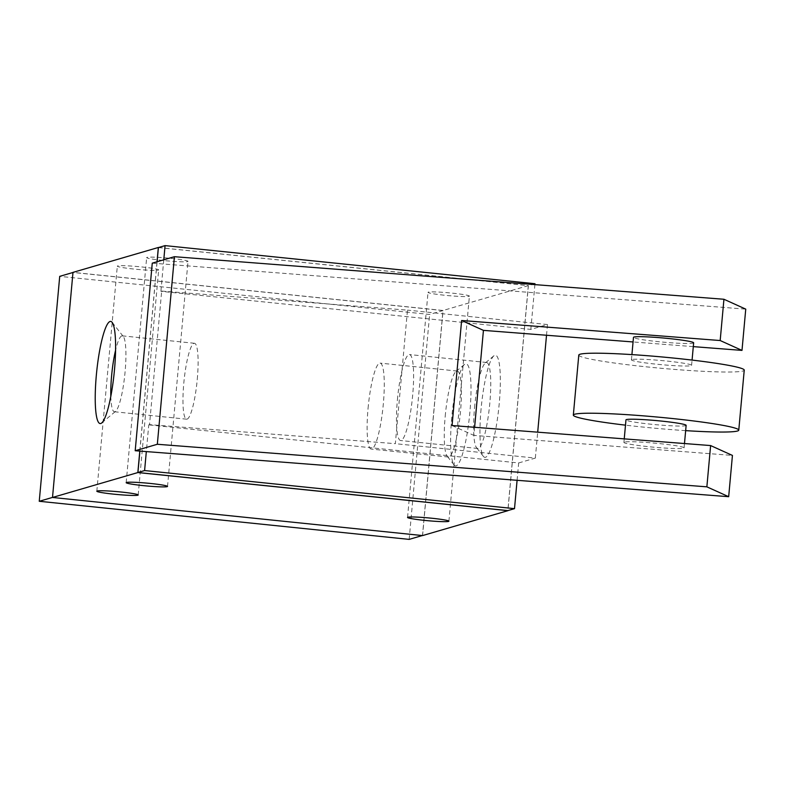 <?xml version="1.0" encoding="UTF-8"?>
<svg xmlns="http://www.w3.org/2000/svg" width="785" height="785" viewBox="0 0 785 785"><rect width="100%" height="100%" fill="white"/><g stroke="black" fill="none" stroke-linecap="round" stroke-linejoin="round"><path stroke-width="0.59" stroke-dasharray="3.92 2.94" d="M624.399 442.092A30.203 2.061 -174.8 0 0 623.928 442.397A30.203 2.061 -174.8 0 0 653.817 447.195A30.203 2.061 -174.8 0 0 684.088 447.872A30.203 2.061 -174.8 0 0 656.78 443.329A30.203 2.061 -174.8 0 0 624.399 442.092M686.139 425.372A30.203 2.061 5.2 0 1 655.867 424.685A30.203 2.061 5.2 0 1 625.969 419.897M693.646 342.839A30.203 2.061 5.2 0 1 663.374 342.152A30.203 2.061 5.2 0 1 633.485 337.364M631.915 359.559A30.203 2.061 -174.8 0 0 631.434 359.873A30.203 2.061 -174.8 0 0 661.333 364.662A30.203 2.061 -174.8 0 0 691.595 365.349A30.203 2.061 -174.8 0 0 664.287 360.796A30.203 2.061 -174.8 0 0 631.915 359.559M693.302 346.627L633.063 341.956M474.611 427.285L473.875 435.4L732.434 455.428M452.052 425.539L473.875 435.4M152.261 263.161L745.75 309.133M161.681 291.088L407.484 310.124L395.336 443.672L149.523 424.636L161.681 291.088L160.905 291.313L163.78 259.806M149.523 424.636L148.757 424.862L146.324 451.591M517.089 480.312L518.669 462.954L148.757 424.862M518.669 462.954L535.341 458.097L395.336 443.672M139.877 451.09L157.108 261.748M534.977 283.719L528.315 285.661L507.846 510.593M158.403 247.569L528.315 285.661M546.517 335.254L547.488 324.548L530.827 329.406L160.905 291.313M530.827 329.406L534.899 284.621M547.488 324.548L407.484 310.124M535.341 458.097L537.696 432.172M442.966 310.556L73.054 272.464L52.585 497.396L422.497 535.488L442.966 310.556L429.63 314.451L59.719 276.349M409.162 539.383L429.63 314.451M158.354 270.118A20.763 1.423 -174.8 0 0 158.678 269.903A20.763 1.423 -174.8 0 0 138.131 266.606A20.763 1.423 -174.8 0 0 117.318 266.135A20.763 1.423 -174.8 0 0 136.09 269.265A20.763 1.423 -174.8 0 0 158.354 270.118M187.684 261.562A20.763 1.423 -174.8 0 0 188.017 261.346A20.763 1.423 -174.8 0 0 167.46 258.049A20.763 1.423 -174.8 0 0 146.658 257.578A20.763 1.423 -174.8 0 0 165.429 260.708A20.763 1.423 -174.8 0 0 187.684 261.562M469.067 296.328A20.763 1.423 -174.8 0 0 469.401 296.112A20.763 1.423 -174.8 0 0 448.843 292.815A20.763 1.423 -174.8 0 0 428.031 292.354A20.763 1.423 -174.8 0 0 446.812 295.474A20.763 1.423 -174.8 0 0 469.067 296.328M110.822 396.346A38.161 6.515 -84.1 0 0 114.433 411.762A38.161 6.515 -84.1 0 0 115.621 411.301A38.161 6.515 -84.1 0 0 125.09 371.835A38.161 6.515 -84.1 0 0 123.323 336.539A38.161 6.515 -84.1 0 0 122.264 335.843A38.161 6.515 -84.1 0 0 115.581 350.198M197.27 379.273A38.161 6.515 -84.1 0 0 194.444 343.28A38.161 6.515 -84.1 0 0 184.053 380.548A38.161 6.515 -84.1 0 0 186.624 419.19A38.161 6.515 -84.1 0 0 197.27 379.273M481.077 408.946A51.349 8.772 -84.1 0 0 483.462 456.458A51.349 8.772 -84.1 0 0 498.877 407.189A51.349 8.772 -84.1 0 0 493.814 355.85A51.349 8.772 -84.1 0 0 481.077 408.946M474.542 407.709A43.214 7.379 95.9 0 1 485.258 363.023A43.214 7.379 95.9 0 1 486.602 362.503A43.214 7.379 95.9 0 1 489.516 406.257A43.214 7.379 95.9 0 1 477.741 448.471A43.214 7.379 95.9 0 1 476.544 447.685A43.214 7.379 95.9 0 1 474.542 407.709M397.406 399.761A43.214 7.379 95.9 0 1 409.466 354.555A43.214 7.379 95.9 0 1 412.37 398.319A43.214 7.379 95.9 0 1 400.605 440.522A43.214 7.379 95.9 0 1 397.406 399.761M451.748 417.512A51.349 8.772 -84.1 0 0 454.123 465.014A51.349 8.772 -84.1 0 0 469.538 415.746A51.349 8.772 -84.1 0 0 464.475 364.407A51.349 8.772 -84.1 0 0 451.748 417.512M445.203 416.266A43.214 7.379 95.9 0 1 455.918 371.58A43.214 7.379 95.9 0 1 457.272 371.06A43.214 7.379 95.9 0 1 460.177 414.814A43.214 7.379 95.9 0 1 448.412 457.027A43.214 7.379 95.9 0 1 447.205 456.252A43.214 7.379 95.9 0 1 445.203 416.266M368.067 408.328A43.214 7.379 95.9 0 1 380.126 363.112A43.214 7.379 95.9 0 1 383.041 406.875A43.214 7.379 95.9 0 1 371.266 449.079A43.214 7.379 95.9 0 1 368.067 408.328M422.565 535.576L443.054 310.487L72.985 272.375M158.59 247.511L528.393 285.593L507.924 510.574M528.393 285.593L443.054 310.487M139.799 451.081L157.029 261.768M578.79 355.085A83.063 5.672 -174.8 0 0 660.999 368.263A83.063 5.672 -174.8 0 0 744.239 370.137M685.658 430.631A83.063 5.672 5.2 0 1 625.498 425.156M684.088 447.872L684.481 443.545M623.928 442.397L624.242 438.874M691.595 365.349L692.076 360.079M631.434 359.873L631.915 354.604M138.199 494.982L158.678 269.903M96.83 491.224L117.318 266.135M167.529 486.425L188.017 261.346M126.169 482.667L146.658 257.578M448.912 521.191L469.401 296.112M407.552 517.433L428.031 292.354M101.746 422.929L115.621 411.301M112.108 322.321L123.323 336.539M122.254 335.843L194.444 343.28M114.443 411.762L186.624 419.19M483.452 456.458L476.544 447.685M493.814 355.84L485.258 363.013M486.602 362.493L409.466 354.555M477.751 448.471L400.605 440.522M454.123 465.014L447.205 456.242M464.484 364.397L455.928 371.58M457.262 371.06L380.126 363.112M448.412 457.027L371.276 449.079"/><path stroke-width="1.18" d="M624.242 438.874L625.969 419.897A30.203 2.061 5.2 0 1 626.45 419.582A30.203 2.061 5.2 0 1 658.821 420.819A30.203 2.061 5.2 0 1 686.139 425.372L684.481 443.545M631.915 354.604L633.485 337.364A30.203 2.061 5.2 0 1 633.956 337.05A30.203 2.061 5.2 0 1 666.337 338.286A30.203 2.061 5.2 0 1 693.646 342.839L692.076 360.079M741.992 350.395L745.75 309.133L723.937 299.262L174.407 256.705L157.334 444.271L706.863 486.837L728.676 496.699L732.434 455.428L710.621 445.566L452.052 425.539L461.619 320.506L720.179 340.533L741.992 350.395L693.302 346.627M461.619 320.506L483.432 330.367L474.611 427.285M633.063 341.956L483.432 330.367M723.937 299.262L720.179 340.533M710.621 445.566L706.863 486.837M728.676 496.699L135.197 450.727L152.261 263.161L174.407 256.705M135.197 450.727L157.334 444.271M157.108 261.748L158.403 247.569L165.066 245.617L163.78 259.806M146.324 451.591L144.597 470.549L137.924 472.501L139.877 451.09M534.899 284.621L534.977 283.719L165.066 245.617M537.696 432.172L546.517 335.254M137.924 472.501L507.846 510.593L514.509 508.651L144.597 470.549M514.509 508.651L517.089 480.312M72.976 272.483L59.719 276.349L39.25 501.281L409.162 539.383L422.31 535.547M52.507 497.415L39.25 501.281M137.866 495.198A20.763 1.423 5.2 0 1 115.611 494.344A20.763 1.423 5.2 0 1 96.83 491.224A20.763 1.423 5.2 0 1 117.642 491.685A20.763 1.423 5.2 0 1 138.199 494.982A20.763 1.423 5.2 0 1 137.866 495.198M167.205 486.641A20.763 1.423 5.2 0 1 144.95 485.787A20.763 1.423 5.2 0 1 126.169 482.667A20.763 1.423 5.2 0 1 146.981 483.128A20.763 1.423 5.2 0 1 167.529 486.425A20.763 1.423 5.2 0 1 167.205 486.641M448.588 521.407A20.763 1.423 5.2 0 1 426.324 520.563A20.763 1.423 5.2 0 1 407.552 517.433A20.763 1.423 5.2 0 1 428.365 517.904A20.763 1.423 5.2 0 1 448.912 521.191A20.763 1.423 5.2 0 1 448.588 521.407M114.482 369.823A51.349 8.772 95.9 0 1 101.756 422.929A51.349 8.772 95.9 0 1 96.692 371.59A51.349 8.772 95.9 0 1 112.108 322.321A51.349 8.772 95.9 0 1 114.482 369.823M115.581 350.198A38.161 6.515 -84.1 0 0 110.822 396.346M157.029 261.768L158.335 247.481L72.985 272.375L52.507 497.464L422.565 535.576L507.915 510.672L137.846 472.56L52.507 497.464M137.846 472.56L139.799 451.081M738.773 430.16L744.239 370.137A83.063 5.672 -174.8 0 0 669.134 357.626A83.063 5.672 -174.8 0 0 580.105 354.221A83.063 5.672 -174.8 0 0 578.79 355.085L573.335 415.098A83.063 5.672 5.2 0 1 574.64 414.245A83.063 5.672 5.2 0 1 663.668 417.649A83.063 5.672 5.2 0 1 738.773 430.16A83.063 5.672 5.2 0 1 685.658 430.631M625.498 425.156A83.063 5.672 5.2 0 1 573.335 415.098"/></g></svg>

